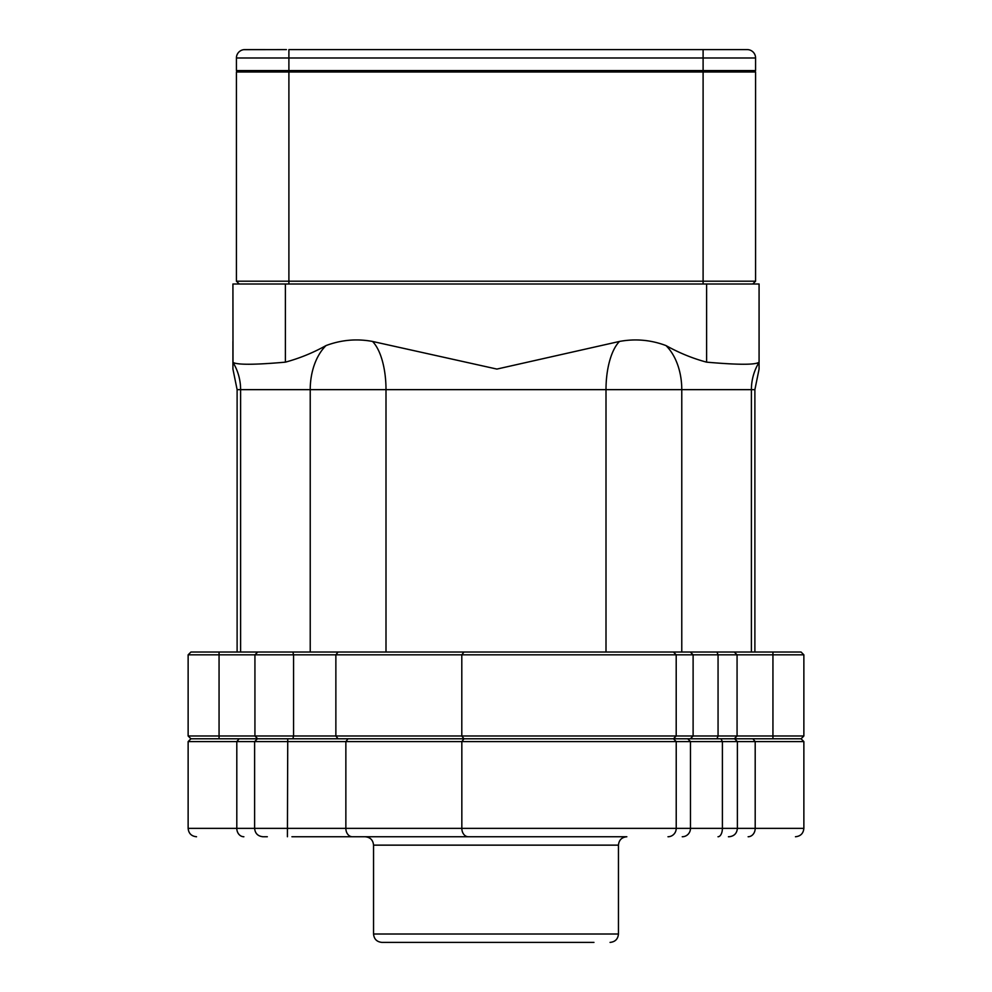 <?xml version="1.0" encoding="UTF-8"?>
<svg xmlns="http://www.w3.org/2000/svg" width="992" height="992" viewBox="0 0 992 992"><rect width="100%" height="100%" fill="white"/><g stroke="black" fill="none" stroke-linecap="round" stroke-linejoin="round"><path stroke-width="1.49" d="M726.9 49.6L747.187 49.6A8.395 8.395 0 0 1 755.582 57.995L755.582 70.593L236.418 70.593L236.418 57.995A8.395 8.395 0 0 1 244.813 49.6L265.1 49.6M243.548 49.674L286.44 49.6M288.895 283.997L288.895 71.994L236.418 71.994L236.418 281.195L755.582 281.195L755.582 71.994L288.895 71.994L288.895 49.6L747.187 49.6A8.395 8.395 0 0 1 755.582 57.995L236.418 57.995A8.395 8.395 0 0 1 243.511 49.699L244.813 49.6L243.511 49.699A8.395 8.395 0 0 0 236.418 57.995M243.834 49.662A8.395 8.395 0 0 1 244.813 49.6A8.395 8.395 0 0 0 243.834 49.662M752.779 283.997L755.582 281.195M236.418 281.195L239.221 283.997M237.82 70.593L236.418 71.994M755.582 71.994L754.18 70.593M593.96 942.4L381.957 942.4C376.848 941.904 374.046 939.102 373.55 934.005L618.45 934.005C617.954 939.102 615.152 941.904 610.043 942.4M291.933 836.752L352.334 836.752A8.395 6.473 -90 0 1 345.861 828.357L345.861 741.594L188.133 741.594L188.133 828.357L676.222 828.357L676.222 741.594L345.861 741.594L348.018 738.792L257.412 738.792L254.609 741.594L254.609 828.357C255.105 833.454 257.908 836.244 263.004 836.752M618.45 934.005L618.45 845.147C618.946 840.038 621.736 837.248 626.845 836.752L352.334 836.752M267.319 836.752L263.587 836.752M304.631 836.752L365.155 836.752C370.264 837.248 373.054 840.038 373.55 845.147L618.45 845.147M728.413 836.752L728.996 836.752C734.092 836.244 736.895 833.454 737.391 828.357L755.197 828.357L755.197 741.594L676.222 741.594L673.481 738.792L734.588 738.792L737.391 741.594L737.391 828.357L722.399 828.357L722.399 741.594L720.936 738.792M748.129 836.752A8.395 7.068 -90 0 0 755.197 828.357L803.867 828.357L803.867 741.594L755.197 741.594L752.841 738.792M188.133 654.832L190.935 652.029L463.958 652.029L461.801 654.832L461.801 735.99L803.867 735.99L803.867 654.832L188.133 654.832L188.133 735.99L461.801 735.99L463.958 738.792L673.481 738.792M292.888 652.029L293.558 654.832L293.558 735.99L292.888 738.792L190.935 738.792L188.133 741.594M803.867 735.99L801.065 738.792L716.98 738.792L718.059 735.99L718.059 654.832L716.98 652.029L801.065 652.029L803.867 654.832M463.958 738.792L338.024 738.792L335.866 735.99L335.866 654.832L338.024 652.029M188.133 735.99L190.935 738.792L188.133 735.99M463.958 652.029L716.98 652.029M372.521 341.446L496.905 369.074L619.479 341.446C635.364 338.52 650.864 339.896 665.979 345.576C679.235 352.941 692.776 358.472 706.602 362.154C738.457 364.944 755.954 364.944 759.078 362.154L759.078 283.997L232.922 283.997L232.996 362.415C237.324 364.944 254.795 364.858 285.398 362.154C299.621 358.286 313.162 352.768 326.021 345.576C341.223 339.884 356.723 338.508 372.521 341.446A52.477 22.295 -90 0 1 386 389.645L240.61 389.645L240.61 652.029M759.078 340.045L759.078 333.672M237.113 652.029L237.113 389.645L240.61 389.645A52.477 52.477 0 0 0 232.996 362.415M759.054 362.316L759.078 369.086L754.887 389.645L386 389.645L386 652.029M232.922 341.446L232.922 369.074L232.922 341.446M237.113 389.645L232.922 369.049M759.078 290.296L759.078 283.997M759.078 341.446L759.078 345.576M759.078 346.592L759.078 355.607M703.105 283.997L703.105 49.6M747.187 49.6A8.395 8.395 0 0 1 755.582 57.995M287.42 836.752L287.742 738.792M468.298 836.752A8.395 6.473 -90 0 1 461.838 828.357L461.838 741.594L463.996 738.792M243.871 836.752A8.395 7.068 90 0 1 236.803 828.357L236.803 741.594L239.159 738.792M667.988 836.752A8.395 8.234 -90 0 0 676.222 828.357L722.399 828.357A8.395 4.402 -90 0 1 718.01 836.752M682.248 836.752A8.395 8.234 -90 0 0 690.482 828.357L690.482 741.594L687.741 738.792M257.709 652.029L254.932 654.832L254.932 735.99L257.709 738.792M219.058 738.792L219.058 652.029M772.942 738.792L772.942 652.029M734.291 738.792L737.068 735.99L737.068 654.832L734.291 652.029M690.358 738.792L693.11 735.99L693.11 654.832L690.358 652.029M673.456 738.792L676.197 735.99L676.197 654.832L673.456 652.029M326.021 345.576A52.477 34.534 -90 0 0 310.223 389.645L310.223 652.029M706.602 362.154L706.602 283.997M285.398 362.154L285.398 283.997M619.479 341.446A52.477 22.295 -90 0 0 606 389.645L606 652.029M665.979 345.576A52.477 34.534 -90 0 1 681.777 389.645L681.777 652.029M803.867 828.357C803.359 833.454 800.569 836.244 795.46 836.752M188.133 828.357C188.641 833.454 191.431 836.244 196.54 836.752M373.55 934.005L373.55 845.147M801.065 738.792L803.867 741.594M759.004 362.415C753.982 370.797 751.44 379.874 751.39 389.645L751.39 652.029M754.887 389.645L754.887 652.029"/></g></svg>
